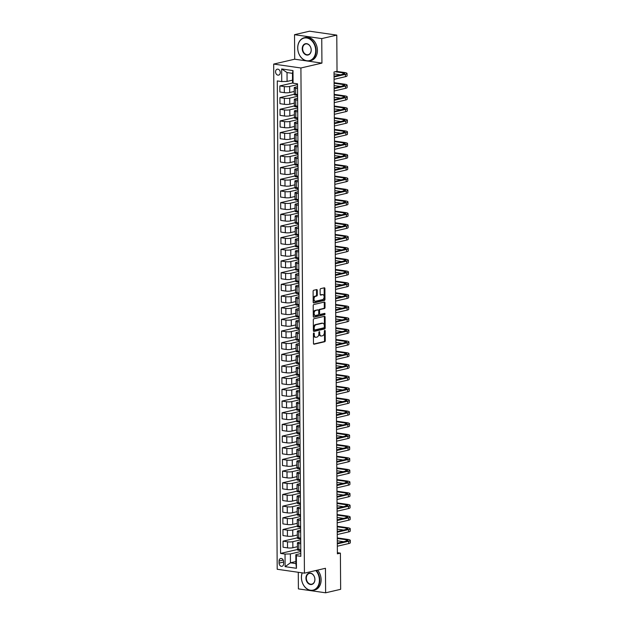 <?xml version="1.0" encoding="UTF-8"?>
<svg xmlns="http://www.w3.org/2000/svg" width="624" height="624" viewBox="0 0 624 624"><rect width="100%" height="100%" fill="white"/><g stroke="black" fill="none" stroke-linecap="round" stroke-linejoin="round"><path stroke-width="0.94" d="M313.81 332.959A0.655 0.406 98.2 0 0 313.404 333.692L313.466 343.434A0.936 0.577 98.2 0 0 314.067 344.214L324.683 341.749A0.936 0.577 98.2 0 0 325.26 340.696L325.198 330.954A0.655 0.406 98.2 0 0 324.371 331.149L324.379 332.405A2.987 1.856 98.2 0 1 322.514 335.782L321.625 335.985A2.987 1.856 98.2 0 1 321.181 336.008A2.987 1.856 98.2 0 1 319.722 333.489L319.714 332.233A0.655 0.406 98.2 0 0 318.887 332.42L318.895 333.684A2.987 1.856 98.2 0 1 317.031 337.054L316.142 337.256A2.987 1.856 98.2 0 1 315.697 337.28A2.987 1.856 98.2 0 1 314.239 334.76L314.231 333.505A0.655 0.406 98.2 0 0 313.81 332.959M275.566 71.815A3.042 2.309 -103.1 0 0 278.608 75.114A3.042 2.309 -103.1 0 0 280.277 72.493A3.042 2.309 -103.1 0 0 277.235 69.194A3.042 2.309 -103.1 0 0 275.566 71.815M317.265 290.363A0.936 0.577 98.2 0 0 316.664 289.583L313.693 290.269A0.936 0.577 98.2 0 0 313.108 291.322L313.178 302.141A0.936 0.577 98.2 0 0 313.778 302.921L324.394 300.456A0.936 0.577 98.2 0 0 324.971 299.403L324.901 288.584A0.936 0.577 98.2 0 0 324.301 287.804L320.705 288.639A0.936 0.577 98.2 0 0 320.12 289.7L320.159 294.325A0.936 0.577 98.2 0 0 320.752 295.105L322.538 294.692A2.496 1.552 98.2 0 1 322.904 294.676A2.496 1.552 98.2 0 1 324.121 297.071A2.496 1.552 98.2 0 1 322.569 299.59L315.58 301.22A2.496 1.552 98.2 0 1 315.214 301.236A2.496 1.552 98.2 0 1 313.997 298.841A2.496 1.552 98.2 0 1 315.549 296.314L316.711 296.041A0.936 0.577 98.2 0 0 317.296 294.988L317.265 290.363L316.524 290.254A0.936 0.577 98.2 0 0 316.352 289.653M321.929 63.11L321.758 38.594L336.781 35.108L309.551 31.2L294.528 34.687L294.7 59.202L273.679 64.085L300.908 67.985L321.929 63.11L307.648 61.058M298.28 572.286L298.397 588.892L325.627 592.8L325.455 568.285L304.434 573.167L300.908 67.985M325.627 592.8L340.649 589.313L340.392 553.129L337.381 552.692M336.781 35.108L337.03 71.292L334.027 71.986L337.389 553.823L340.392 553.129M313.888 318.778A0.936 0.577 98.2 0 0 313.303 319.831L313.381 330.65A0.936 0.577 98.2 0 0 313.973 331.43L324.589 328.965A0.936 0.577 98.2 0 0 325.174 327.912L325.096 317.093A0.936 0.577 98.2 0 0 324.503 316.313L313.888 318.778M313.279 316.391L313.209 305.581A0.936 0.577 98.2 0 1 313.786 304.528L324.402 302.063A0.936 0.577 98.2 0 1 324.995 302.843L325.034 307.468A0.936 0.577 98.2 0 1 324.449 308.521L320.143 309.52A0.936 0.577 98.2 0 0 319.558 310.573L319.582 313.646A0.936 0.577 98.2 0 0 320.174 314.426L324.659 313.388A0.655 0.406 98.2 0 1 324.667 314.668L313.88 317.171A0.936 0.577 98.2 0 1 313.279 316.391M283.631 563.753L283.616 561.694A2.948 2.239 -103.1 0 0 280.675 558.496A2.948 2.239 -103.1 0 0 279.053 561.038L279.068 563.098A2.948 2.239 -103.1 0 0 282.017 566.288A2.948 2.239 -103.1 0 0 283.631 563.753M273.679 64.085L277.204 569.26L304.434 573.167M295.877 561.538L290.449 562.801L295.893 563.581L295.831 554.705L296.369 555.688L300.823 556.327L297.523 83.827L293.069 83.187L292.531 82.212L292.469 73.336L287.024 72.556L287.087 81.424L292.516 80.168M296.369 555.688L296.455 568.292L285.121 566.67L285.035 554.065L290.386 553.925L300.791 551.507M297.734 549.44L280.582 553.426L285.035 554.065M280.582 553.426L277.282 80.925L281.736 81.565L281.65 68.96L292.984 70.582L293.069 83.187M321.758 38.594L294.528 34.687M290.386 553.925L290.449 562.801L285.121 566.67M292.913 82.906L279.848 85.94L284.302 86.58A3.799 0.702 -0.4 0 0 289.645 86.447L297.531 84.614M279.848 85.94L279.887 92.009L284.341 92.648A3.799 0.702 -0.4 0 0 289.692 92.516L294.263 91.455M294.559 94.216L279.926 97.617L284.38 98.257A3.799 0.702 -0.4 0 0 289.731 98.116L297.609 96.283M279.926 97.617L279.973 103.685L284.427 104.325A3.799 0.702 -0.4 0 0 289.77 104.185L294.341 103.124M294.637 105.893L280.012 109.286L284.466 109.925A3.799 0.702 -0.4 0 0 289.809 109.793L297.695 107.96M280.012 109.286L280.051 115.354L284.505 115.994A3.799 0.702 -0.4 0 0 289.848 115.861L294.427 114.8M294.723 117.562L280.09 120.962L284.544 121.594A3.799 0.702 -0.4 0 0 289.895 121.462L297.773 119.629M280.09 120.962L280.137 127.031L284.583 127.67A3.799 0.702 -0.4 0 0 289.934 127.53L294.505 126.469M294.801 129.23L280.176 132.631L284.622 133.271A3.799 0.702 -0.4 0 0 289.973 133.138L297.859 131.305M280.176 132.631L280.215 138.7L284.669 139.339A3.799 0.702 -0.4 0 0 290.012 139.207L294.59 138.138M294.887 140.907L280.254 144.3L284.708 144.94A3.799 0.702 -0.4 0 0 290.051 144.807L297.937 142.974M280.254 144.3L280.301 150.376L284.747 151.016A3.799 0.702 -0.4 0 0 290.098 150.875L294.668 149.815M294.965 152.576L280.34 155.977L284.786 156.616A3.799 0.702 -0.4 0 0 290.137 156.476L298.022 154.651M280.34 155.977L280.379 162.045L284.833 162.685A3.799 0.702 -0.4 0 0 290.176 162.552L294.754 161.483M295.051 164.252L280.418 167.645L284.872 168.285A3.799 0.702 -0.4 0 0 290.215 168.152L298.1 166.319M280.418 167.645L280.457 173.722L284.911 174.353A3.799 0.702 -0.4 0 0 290.261 174.221L294.832 173.16M295.129 175.921L280.496 179.322L284.95 179.962A3.799 0.702 -0.4 0 0 290.3 179.821L298.178 177.996M280.496 179.322L280.543 185.39L284.996 186.03A3.799 0.702 -0.4 0 0 290.339 185.897L294.918 184.829M295.214 187.598L280.582 190.991L285.035 191.63A3.799 0.702 -0.4 0 0 290.378 191.498L298.264 189.665M280.582 190.991L280.621 197.059L285.074 197.699A3.799 0.702 -0.4 0 0 290.425 197.566L294.996 196.505M295.292 199.267L280.66 202.667L285.113 203.307A3.799 0.702 -0.4 0 0 290.464 203.167L298.342 201.341M280.66 202.667L280.706 208.736L285.16 209.375A3.799 0.702 -0.4 0 0 290.503 209.235L295.074 208.174M295.37 210.943L280.745 214.336L285.199 214.976A3.799 0.702 -0.4 0 0 290.542 214.843L298.428 213.01M280.745 214.336L280.784 220.405L285.238 221.044A3.799 0.702 -0.4 0 0 290.589 220.912L295.16 219.851M295.456 222.612L280.823 226.013L285.277 226.652A3.799 0.702 -0.4 0 0 290.628 226.512L298.506 224.687M280.823 226.013L280.87 232.081L285.316 232.721A3.799 0.702 -0.4 0 0 290.667 232.58L295.238 231.52M295.534 234.289L280.909 237.682L285.355 238.321A3.799 0.702 -0.4 0 0 290.706 238.189L298.592 236.356M280.909 237.682L280.948 243.75L285.402 244.39A3.799 0.702 -0.4 0 0 290.745 244.257L295.324 243.196M295.62 245.957L280.987 249.358L285.441 249.998A3.799 0.702 -0.4 0 0 290.784 249.857L298.67 248.024M280.987 249.358L281.034 255.427L285.48 256.066A3.799 0.702 -0.4 0 0 290.831 255.926L295.402 254.865M295.698 257.634L281.073 261.027L285.519 261.667A3.799 0.702 -0.4 0 0 290.87 261.534L298.756 259.701M281.073 261.027L281.112 267.095L285.566 267.735A3.799 0.702 -0.4 0 0 290.909 267.602L295.487 266.542M295.784 269.303L281.151 272.704L285.605 273.335A3.799 0.702 -0.4 0 0 290.948 273.203L298.834 271.37M281.151 272.704L281.19 278.772L285.644 279.412A3.799 0.702 -0.4 0 0 290.995 279.271L295.565 278.21M295.862 280.972L281.229 284.372L285.683 285.012A3.799 0.702 -0.4 0 0 291.034 284.879L298.912 283.046M281.229 284.372L281.276 290.441L285.73 291.08A3.799 0.702 -0.4 0 0 291.073 290.948L295.651 289.887M295.948 292.648L281.315 296.041L285.769 296.681A3.799 0.702 -0.4 0 0 291.112 296.548L298.997 294.715M281.315 296.041L281.354 302.117L285.808 302.757A3.799 0.702 -0.4 0 0 291.158 302.617L295.729 301.556M296.026 304.317L281.393 307.718L285.847 308.357A3.799 0.702 -0.4 0 0 291.197 308.217L299.075 306.392M281.393 307.718L281.44 313.786L285.893 314.426A3.799 0.702 -0.4 0 0 291.236 314.293L295.815 313.225M296.111 315.994L281.479 319.387L285.932 320.026A3.799 0.702 -0.4 0 0 291.275 319.894L299.161 318.061M281.479 319.387L281.518 325.463L285.971 326.095A3.799 0.702 -0.4 0 0 291.322 325.962L295.893 324.901M296.189 327.662L281.557 331.063L286.01 331.703A3.799 0.702 -0.4 0 0 291.361 331.562L299.239 329.737M281.557 331.063L281.603 337.132L286.057 337.771A3.799 0.702 -0.4 0 0 291.4 337.639L295.971 336.57M296.267 339.339L281.642 342.732L286.096 343.372A3.799 0.702 -0.4 0 0 291.439 343.239L299.325 341.406M281.642 342.732L281.681 348.8L286.135 349.44A3.799 0.702 -0.4 0 0 291.478 349.307L296.057 348.247M296.353 351.008L281.72 354.409L286.174 355.048A3.799 0.702 -0.4 0 0 291.517 354.908L299.403 353.083M281.72 354.409L281.767 360.477L286.213 361.117A3.799 0.702 -0.4 0 0 291.564 360.976L296.135 359.915M296.431 362.684L281.806 366.077L286.252 366.717A3.799 0.702 -0.4 0 0 291.603 366.584L299.489 364.751M281.806 366.077L281.845 372.146L286.299 372.785A3.799 0.702 -0.4 0 0 291.642 372.653L296.221 371.592M296.517 374.353L281.884 377.754L286.338 378.394A3.799 0.702 -0.4 0 0 291.681 378.253L299.567 376.428M281.884 377.754L281.923 383.822L286.377 384.462A3.799 0.702 -0.4 0 0 291.728 384.322L296.299 383.261M296.595 386.03L281.962 389.423L286.416 390.062A3.799 0.702 -0.4 0 0 291.767 389.93L299.645 388.097M281.962 389.423L282.009 395.491L286.463 396.131A3.799 0.702 -0.4 0 0 291.806 395.998L296.384 394.937M296.681 397.699L282.048 401.099L286.502 401.739A3.799 0.702 -0.4 0 0 291.845 401.599L299.731 399.766M282.048 401.099L282.087 407.168L286.541 407.807A3.799 0.702 -0.4 0 0 291.892 407.667L296.462 406.606M296.759 409.375L282.126 412.768L286.58 413.408A3.799 0.702 -0.4 0 0 291.931 413.275L299.809 411.442M282.126 412.768L282.173 418.837L286.627 419.476A3.799 0.702 -0.4 0 0 291.97 419.344L296.548 418.283M296.845 421.044L282.212 424.445L286.666 425.077A3.799 0.702 -0.4 0 0 292.009 424.944L299.894 423.111M282.212 424.445L282.251 430.513L286.705 431.153A3.799 0.702 -0.4 0 0 292.055 431.012L296.626 429.952M296.923 432.713L282.29 436.114L286.744 436.753A3.799 0.702 -0.4 0 0 292.094 436.621L299.972 434.788M282.29 436.114L282.337 442.182L286.79 442.822A3.799 0.702 -0.4 0 0 292.133 442.689L296.704 441.628M297.001 444.389L282.376 447.782L286.829 448.422A3.799 0.702 -0.4 0 0 292.172 448.289L300.058 446.456M282.376 447.782L282.415 453.859L286.868 454.498A3.799 0.702 -0.4 0 0 292.211 454.358L296.79 453.297M297.086 456.058L282.454 459.459L286.907 460.099A3.799 0.702 -0.4 0 0 292.25 459.958L300.136 458.133M282.454 459.459L282.5 465.527L286.946 466.167A3.799 0.702 -0.4 0 0 292.297 466.034L296.868 464.966M297.164 467.735L282.539 471.128L286.985 471.767A3.799 0.702 -0.4 0 0 292.336 471.635L300.222 469.802M282.539 471.128L282.578 477.204L287.032 477.836A3.799 0.702 -0.4 0 0 292.375 477.703L296.954 476.642M297.25 479.404L282.617 482.804L287.071 483.444A3.799 0.702 -0.4 0 0 292.414 483.304L300.3 481.478M282.617 482.804L282.656 488.873L287.11 489.512A3.799 0.702 -0.4 0 0 292.461 489.38L297.032 488.311M297.328 491.08L282.695 494.473L287.149 495.113A3.799 0.702 -0.4 0 0 292.5 494.98L300.378 493.147M282.695 494.473L282.742 500.542L287.196 501.181A3.799 0.702 -0.4 0 0 292.539 501.049L297.118 499.988M297.414 502.749L282.781 506.15L287.235 506.789A3.799 0.702 -0.4 0 0 292.578 506.649L300.464 504.824M282.781 506.15L282.82 512.218L287.274 512.858A3.799 0.702 -0.4 0 0 292.625 512.717L297.196 511.657M297.492 514.426L282.859 517.819L287.313 518.458A3.799 0.702 -0.4 0 0 292.664 518.326L300.542 516.493M282.859 517.819L282.906 523.887L287.36 524.527A3.799 0.702 -0.4 0 0 292.703 524.394L297.281 523.333M297.578 526.094L282.945 529.495L287.399 530.135A3.799 0.702 -0.4 0 0 292.742 529.994L300.628 528.169M282.945 529.495L282.984 535.564L287.438 536.203A3.799 0.702 -0.4 0 0 292.789 536.063L297.359 535.002M297.656 537.771L283.023 541.164L287.477 541.804A3.799 0.702 -0.4 0 0 292.828 541.671L300.706 539.838M283.023 541.164L283.07 547.232L287.524 547.872A3.799 0.702 -0.4 0 0 292.867 547.739L297.437 546.679M300.807 553.55L295.831 554.705M300.721 541.882L298.272 542.451A3.799 0.702 -0.4 0 0 297.414 542.896A3.799 0.702 -0.4 0 0 298.81 543.434L300.737 543.707M300.643 530.205L298.186 530.774A3.799 0.702 -0.4 0 0 297.336 531.227A3.799 0.702 -0.4 0 0 298.732 531.757L300.651 532.03M300.557 518.536L298.108 519.106A3.799 0.702 -0.4 0 0 297.25 519.55A3.799 0.702 -0.4 0 0 298.646 520.088L300.573 520.361M300.479 506.867L298.03 507.429A3.799 0.702 -0.4 0 0 297.172 507.881A3.799 0.702 -0.4 0 0 298.568 508.412L300.487 508.693M300.394 495.191L297.944 495.76A3.799 0.702 -0.4 0 0 297.086 496.213A3.799 0.702 -0.4 0 0 298.483 496.743L300.409 497.016M300.316 483.522L297.866 484.091A3.799 0.702 -0.4 0 0 297.008 484.536A3.799 0.702 -0.4 0 0 298.405 485.066L300.331 485.347M300.23 471.845L297.781 472.415A3.799 0.702 -0.4 0 0 296.923 472.867A3.799 0.702 -0.4 0 0 298.327 473.398L300.245 473.671M300.152 460.177L297.703 460.746A3.799 0.702 -0.4 0 0 296.845 461.191A3.799 0.702 -0.4 0 0 298.241 461.721L300.167 462.002M300.074 448.5L297.617 449.069A3.799 0.702 -0.4 0 0 296.767 449.522A3.799 0.702 -0.4 0 0 298.163 450.052L300.082 450.325M299.988 436.831L297.539 437.401A3.799 0.702 -0.4 0 0 296.681 437.845A3.799 0.702 -0.4 0 0 298.077 438.376L300.004 438.656M299.91 425.155L297.453 425.724A3.799 0.702 -0.4 0 0 296.603 426.176A3.799 0.702 -0.4 0 0 297.999 426.707L299.918 426.98M299.824 413.486L297.375 414.055A3.799 0.702 -0.4 0 0 296.517 414.5A3.799 0.702 -0.4 0 0 297.913 415.03L299.84 415.311M299.746 401.809L297.289 402.379A3.799 0.702 -0.4 0 0 296.439 402.831A3.799 0.702 -0.4 0 0 297.835 403.361L299.754 403.634M299.66 390.14L297.211 390.71A3.799 0.702 -0.4 0 0 296.353 391.154A3.799 0.702 -0.4 0 0 297.749 391.693L299.676 391.966M299.582 378.464L297.133 379.033A3.799 0.702 -0.4 0 0 296.275 379.486A3.799 0.702 -0.4 0 0 297.671 380.016L299.59 380.289M299.497 366.795L297.047 367.364A3.799 0.702 -0.4 0 0 296.189 367.809A3.799 0.702 -0.4 0 0 297.586 368.347L299.512 368.62M299.419 355.118L296.969 355.688A3.799 0.702 -0.4 0 0 296.111 356.14A3.799 0.702 -0.4 0 0 297.508 356.671L299.434 356.951M299.333 343.45L296.884 344.019A3.799 0.702 -0.4 0 0 296.026 344.471A3.799 0.702 -0.4 0 0 297.43 345.002L299.348 345.275M299.255 331.781L296.806 332.35A3.799 0.702 -0.4 0 0 295.948 332.795A3.799 0.702 -0.4 0 0 297.344 333.325L299.27 333.606M299.177 320.104L296.72 320.674A3.799 0.702 -0.4 0 0 295.87 321.126A3.799 0.702 -0.4 0 0 297.266 321.656L299.185 321.929M299.091 308.435L296.642 309.005A3.799 0.702 -0.4 0 0 295.784 309.449A3.799 0.702 -0.4 0 0 297.18 309.98L299.107 310.261M299.013 296.759L296.556 297.328A3.799 0.702 -0.4 0 0 295.706 297.781A3.799 0.702 -0.4 0 0 297.102 298.311L299.021 298.584M298.927 285.09L296.478 285.659A3.799 0.702 -0.4 0 0 295.62 286.104A3.799 0.702 -0.4 0 0 297.016 286.634L298.943 286.915M298.849 273.413L296.4 273.983A3.799 0.702 -0.4 0 0 295.542 274.435A3.799 0.702 -0.4 0 0 296.938 274.966L298.857 275.239M298.763 261.745L296.314 262.314A3.799 0.702 -0.4 0 0 295.456 262.759A3.799 0.702 -0.4 0 0 296.852 263.289L298.779 263.57M298.685 250.068L296.236 250.637A3.799 0.702 -0.4 0 0 295.378 251.09A3.799 0.702 -0.4 0 0 296.774 251.62L298.701 251.893M298.6 238.399L296.15 238.969A3.799 0.702 -0.4 0 0 295.292 239.413A3.799 0.702 -0.4 0 0 296.696 239.951L298.615 240.224M298.522 226.723L296.072 227.292A3.799 0.702 -0.4 0 0 295.214 227.744A3.799 0.702 -0.4 0 0 296.611 228.275L298.537 228.548M298.444 215.054L295.987 215.623A3.799 0.702 -0.4 0 0 295.136 216.068A3.799 0.702 -0.4 0 0 296.533 216.606L298.451 216.879M298.358 203.377L295.909 203.947A3.799 0.702 -0.4 0 0 295.051 204.399A3.799 0.702 -0.4 0 0 296.447 204.929L298.373 205.21M298.28 191.708L295.823 192.278A3.799 0.702 -0.4 0 0 294.973 192.73A3.799 0.702 -0.4 0 0 296.369 193.261L298.288 193.534M298.194 180.04L295.745 180.609A3.799 0.702 -0.4 0 0 294.887 181.054A3.799 0.702 -0.4 0 0 296.283 181.584L298.21 181.865M298.116 168.363L295.667 168.932A3.799 0.702 -0.4 0 0 294.809 169.385A3.799 0.702 -0.4 0 0 296.205 169.915L298.124 170.188M298.03 156.694L295.581 157.264A3.799 0.702 -0.4 0 0 294.723 157.708A3.799 0.702 -0.4 0 0 296.119 158.239L298.046 158.519M297.952 145.018L295.503 145.587A3.799 0.702 -0.4 0 0 294.645 146.039A3.799 0.702 -0.4 0 0 296.041 146.57L297.968 146.843M297.866 133.349L295.417 133.918A3.799 0.702 -0.4 0 0 294.559 134.363A3.799 0.702 -0.4 0 0 295.963 134.893L297.882 135.174M297.788 121.672L295.339 122.242A3.799 0.702 -0.4 0 0 294.481 122.694A3.799 0.702 -0.4 0 0 295.877 123.224L297.804 123.497M297.71 110.003L295.253 110.573A3.799 0.702 -0.4 0 0 294.403 111.017A3.799 0.702 -0.4 0 0 295.799 111.548L297.718 111.829M297.625 98.327L295.175 98.896A3.799 0.702 -0.4 0 0 294.317 99.349A3.799 0.702 -0.4 0 0 295.714 99.879L297.64 100.152M297.547 86.658L295.09 87.227A3.799 0.702 -0.4 0 0 294.239 87.672A3.799 0.702 -0.4 0 0 295.636 88.21L297.554 88.483M300.784 550.563L297.742 550.134L297.734 549.229M297.414 542.896L297.461 548.972A3.799 0.702 -0.4 0 0 298.857 549.502L300.776 549.775M300.698 538.894L297.664 538.457L297.656 537.553M297.336 531.227L297.375 537.295A3.799 0.702 -0.4 0 0 298.771 537.826L300.698 538.106M297.25 519.55L297.297 525.626A3.799 0.702 -0.4 0 0 298.693 526.157L300.612 526.43M300.62 527.225L297.578 526.789L297.57 525.884M297.172 507.881L297.211 513.95A3.799 0.702 -0.4 0 0 298.607 514.48L300.534 514.761M300.542 515.549L297.5 515.112L297.492 514.215M297.086 496.213L297.133 502.281A3.799 0.702 -0.4 0 0 298.529 502.811L300.448 503.084M300.456 503.88L297.414 503.443L297.406 502.538M297.008 484.536L297.047 490.604A3.799 0.702 -0.4 0 0 298.444 491.135L300.37 491.416M300.378 492.203L297.336 491.767L297.328 490.87M296.923 472.867L296.969 478.936A3.799 0.702 -0.4 0 0 298.366 479.466L300.284 479.739M300.292 480.535L297.25 480.098L297.25 479.193M296.845 461.191L296.884 467.259A3.799 0.702 -0.4 0 0 298.288 467.789L300.206 468.07M300.214 468.858L297.172 468.421L297.164 467.524M296.767 449.522L296.806 455.59A3.799 0.702 -0.4 0 0 298.202 456.121L300.128 456.394M300.128 457.189L297.086 456.752L297.086 455.848M296.681 437.845L296.72 443.914A3.799 0.702 -0.4 0 0 298.124 444.452L300.043 444.725M300.05 445.513L297.008 445.076L297.001 444.179M296.603 426.176L296.642 432.245A3.799 0.702 -0.4 0 0 298.038 432.775L299.965 433.048M299.965 433.844L296.93 433.407L296.923 432.502M296.517 414.5L296.564 420.568A3.799 0.702 -0.4 0 0 297.96 421.106L299.879 421.379M299.887 422.167L296.845 421.73L296.837 420.833M296.439 402.831L296.478 408.899A3.799 0.702 -0.4 0 0 297.874 409.43L299.801 409.711M299.809 410.498L296.767 410.062L296.759 409.157M296.353 391.154L296.4 397.231A3.799 0.702 -0.4 0 0 297.796 397.761L299.715 398.034M299.723 398.822L296.681 398.393L296.673 397.488M296.275 379.486L296.314 385.554A3.799 0.702 -0.4 0 0 297.71 386.084L299.637 386.365M299.645 387.153L296.603 386.716L296.595 385.811M296.189 367.809L296.236 373.885A3.799 0.702 -0.4 0 0 297.632 374.416L299.551 374.689M299.559 375.484L296.517 375.047L296.517 374.143M296.111 356.14L296.15 362.209A3.799 0.702 -0.4 0 0 297.547 362.739L299.473 363.02M299.481 363.808L296.439 363.371L296.431 362.474M296.026 344.471L296.072 350.54A3.799 0.702 -0.4 0 0 297.469 351.07L299.395 351.343M299.395 352.139L296.353 351.702L296.353 350.797M295.948 332.795L295.987 338.863A3.799 0.702 -0.4 0 0 297.391 339.394L299.309 339.674M299.317 340.462L296.275 340.025L296.267 339.128M295.87 321.126L295.909 327.194A3.799 0.702 -0.4 0 0 297.305 327.725L299.231 327.998M299.231 328.793L296.197 328.357L296.189 327.452M295.784 309.449L295.831 315.518A3.799 0.702 -0.4 0 0 297.227 316.048L299.146 316.329M299.153 317.117L296.111 316.68L296.104 315.783M295.706 297.781L295.745 303.849A3.799 0.702 -0.4 0 0 297.141 304.379L299.068 304.652M299.068 305.448L296.033 305.011L296.026 304.106M295.62 286.104L295.667 292.172A3.799 0.702 -0.4 0 0 297.063 292.711L298.982 292.984M298.99 293.771L295.948 293.335L295.94 292.438M295.542 274.435L295.581 280.504A3.799 0.702 -0.4 0 0 296.977 281.034L298.904 281.307M298.912 282.103L295.87 281.666L295.862 280.761M295.456 262.759L295.503 268.827A3.799 0.702 -0.4 0 0 296.899 269.365L298.818 269.638M298.826 270.426L295.784 269.989L295.784 269.092M295.378 251.09L295.417 257.158A3.799 0.702 -0.4 0 0 296.813 257.689L298.74 257.969M298.748 258.757L295.706 258.32L295.698 257.416M295.292 239.413L295.339 245.489A3.799 0.702 -0.4 0 0 296.735 246.02L298.662 246.293M298.662 247.081L295.62 246.652L295.62 245.747M295.214 227.744L295.253 233.813A3.799 0.702 -0.4 0 0 296.657 234.343L298.576 234.624M298.584 235.412L295.542 234.975L295.534 234.07M295.136 216.068L295.175 222.144A3.799 0.702 -0.4 0 0 296.572 222.674L298.498 222.947M298.498 223.743L295.464 223.306L295.456 222.401M295.051 204.399L295.097 210.467A3.799 0.702 -0.4 0 0 296.494 210.998L298.412 211.279M298.42 212.066L295.378 211.63L295.37 210.733M294.973 192.73L295.012 198.799A3.799 0.702 -0.4 0 0 296.408 199.329L298.334 199.602M298.334 200.398L295.3 199.961L295.292 199.056M294.887 181.054L294.934 187.122A3.799 0.702 -0.4 0 0 296.33 187.652L298.249 187.933M298.256 188.721L295.214 188.284L295.207 187.387M294.809 169.385L294.848 175.453A3.799 0.702 -0.4 0 0 296.244 175.984L298.171 176.257M298.178 177.052L295.136 176.615L295.129 175.711M294.723 157.708L294.77 163.777A3.799 0.702 -0.4 0 0 296.166 164.307L298.085 164.588M298.093 165.376L295.051 164.939L295.051 164.042M294.645 146.039L294.684 152.108A3.799 0.702 -0.4 0 0 296.08 152.638L298.007 152.911M298.015 153.707L294.973 153.27L294.965 152.365M294.559 134.363L294.606 140.431A3.799 0.702 -0.4 0 0 296.002 140.969L297.929 141.242M297.929 142.03L294.887 141.593L294.887 140.696M294.481 122.694L294.52 128.762A3.799 0.702 -0.4 0 0 295.924 129.293L297.843 129.566M297.851 130.361L294.809 129.925L294.801 129.02M294.403 111.017L294.442 117.086A3.799 0.702 -0.4 0 0 295.838 117.624L297.765 117.897M297.765 118.685L294.731 118.248L294.723 117.351M294.317 99.349L294.364 105.417A3.799 0.702 -0.4 0 0 295.76 105.947L297.679 106.228M297.687 107.016L294.645 106.579L294.637 105.674M294.239 87.672L294.278 93.748A3.799 0.702 -0.4 0 0 295.675 94.279L297.601 94.552M297.601 95.339L294.567 94.91L294.559 94.006M287.087 81.424L281.736 81.565M295.893 563.581L296.455 568.292M281.65 68.96L287.024 72.556M292.984 70.582L292.469 73.336M294.7 59.202L306.329 60.871M313.482 333.286A0.655 0.406 98.2 0 1 313.49 333.395L313.498 334.659A2.987 1.856 98.2 0 0 314.964 337.171L315.697 337.28M321.181 336.008L320.447 335.899A2.987 1.856 98.2 0 1 318.981 333.388L318.973 332.124A0.655 0.406 98.2 0 0 318.965 332.015M313.646 344.035L323.942 341.64A0.936 0.577 98.2 0 0 324.527 340.587L324.457 330.853A0.655 0.406 98.2 0 0 324.449 330.736M313.552 331.25L323.856 328.856A0.936 0.577 98.2 0 0 324.441 327.803L324.363 316.984A0.936 0.577 98.2 0 0 324.191 316.384M314.2 329.449A0.655 0.406 98.2 0 0 314.613 329.995L323.934 327.826A0.655 0.406 98.2 0 0 324.34 327.093L324.332 325.759A2.987 1.856 98.2 0 0 322.865 323.248A2.987 1.856 98.2 0 0 322.421 323.271L316.056 324.745A2.987 1.856 98.2 0 0 314.192 328.115L314.2 329.449L313.466 329.339A0.655 0.406 98.2 0 0 313.88 329.885L314.426 329.963M322.865 323.248L322.132 323.138A2.987 1.856 98.2 0 0 321.688 323.162L322.421 323.271M313.466 329.339L313.451 328.013A2.987 1.856 98.2 0 1 315.323 324.644L321.688 323.162M319.909 314.387L319.441 314.317A0.936 0.577 98.2 0 1 318.848 313.537L318.825 310.471A0.936 0.577 98.2 0 1 319.41 309.418L323.708 308.42A0.936 0.577 98.2 0 0 324.293 307.367L324.262 302.734A0.936 0.577 98.2 0 0 324.09 302.133M313.451 316.992L323.934 314.566A0.655 0.406 98.2 0 0 324.262 313.474M315.674 310.557A2.496 1.552 98.2 0 0 314.122 313.084A2.496 1.552 98.2 0 0 315.338 315.479A2.496 1.552 98.2 0 0 315.713 315.463L318.17 314.894A0.936 0.577 98.2 0 0 318.755 313.841L318.731 310.768A0.936 0.577 98.2 0 0 318.139 309.988L314.941 310.456A2.496 1.552 98.2 0 0 313.388 312.975A2.496 1.552 98.2 0 0 314.605 315.377L315.338 315.479M317.671 309.917A0.936 0.577 98.2 0 0 317.405 309.878L318.139 309.988M314.941 310.456L317.405 309.878M315.214 301.236L314.473 301.127A2.496 1.552 98.2 0 1 313.264 298.732A2.496 1.552 98.2 0 1 314.808 296.205L315.978 295.94A0.936 0.577 98.2 0 0 316.563 294.887L316.524 290.254M322.904 294.676L322.171 294.567A2.496 1.552 98.2 0 0 321.797 294.583L322.538 294.692M320.33 294.926L321.797 294.583M313.357 302.741L323.653 300.347A0.936 0.577 98.2 0 0 324.238 299.294L324.16 288.483A0.936 0.577 98.2 0 0 323.989 287.882M337.28 537.904L347.693 539.393A7.129 1.31 179.6 0 1 350.306 540.392L350.321 542.724A7.129 1.31 179.6 0 1 348.722 543.566L337.342 546.211M350.306 540.392A7.129 1.31 179.6 0 1 348.707 541.234L337.319 543.878M337.319 543.184L346.866 540.969A4.75 0.874 -0.4 0 0 347.935 540.407A4.75 0.874 -0.4 0 0 346.187 539.744L337.288 538.465M343.66 541.718L337.303 540.805M337.202 526.227L347.607 527.725A7.129 1.31 179.6 0 1 350.228 528.723L350.243 531.055A7.129 1.31 179.6 0 1 348.637 531.898L337.256 534.542M350.228 528.723A7.129 1.31 179.6 0 1 348.621 529.565L337.241 532.202M337.233 531.515L346.78 529.3A4.75 0.874 -0.4 0 0 347.849 528.739A4.75 0.874 -0.4 0 0 346.109 528.076L337.202 526.796M343.574 530.041L337.217 529.129M337.116 514.558L347.529 516.048A7.129 1.31 179.6 0 1 350.142 517.046L350.165 519.379A7.129 1.31 179.6 0 1 348.559 520.221L337.178 522.865M350.142 517.046A7.129 1.31 179.6 0 1 348.543 517.889L337.163 520.533M337.155 519.839L346.702 517.624A4.75 0.874 -0.4 0 0 347.771 517.062A4.75 0.874 -0.4 0 0 346.024 516.399L337.124 515.12M343.496 518.372L337.139 517.46M337.038 502.882L347.443 504.379A7.129 1.31 179.6 0 1 350.064 505.378L350.08 507.71A7.129 1.31 179.6 0 1 348.473 508.552L337.093 511.196M350.064 505.378A7.129 1.31 179.6 0 1 348.457 506.22L337.077 508.856M337.069 508.17L346.616 505.955A4.75 0.874 -0.4 0 0 347.693 505.393A4.75 0.874 -0.4 0 0 345.946 504.73L337.038 503.451M343.418 506.696L337.054 505.783M336.952 491.213L347.365 492.703A7.129 1.31 179.6 0 1 349.986 493.701L350.002 496.041A7.129 1.31 179.6 0 1 348.395 496.876L337.015 499.52M349.986 493.701A7.129 1.31 179.6 0 1 348.379 494.543L336.999 497.188M336.991 496.493L346.538 494.278A4.75 0.874 -0.4 0 0 347.607 493.717A4.75 0.874 -0.4 0 0 345.86 493.054L336.96 491.774M343.333 495.027L336.976 494.114M302.25 572.855A11.591 8.814 -103.1 0 0 301.447 577.535A11.591 8.814 -103.1 0 0 310.502 590.218A11.591 8.814 -103.1 0 0 319.402 580.109A11.591 8.814 -103.1 0 0 315.799 570.531M316.235 570.43A11.879 9.032 76.9 0 1 319.808 580.102A11.879 9.032 76.9 0 1 313.295 590.351A11.879 9.032 76.9 0 1 301.408 577.457A11.879 9.032 76.9 0 1 302.164 572.848M305.939 578.175A5.795 4.407 76.9 0 1 310.385 573.128A5.795 4.407 76.9 0 1 314.917 579.47A5.795 4.407 76.9 0 1 310.463 584.516A5.795 4.407 76.9 0 1 305.939 578.175M314.878 579.392A5.507 4.189 -103.1 0 0 309.356 573.417A5.507 4.189 -103.1 0 0 306.337 578.167A5.507 4.189 -103.1 0 0 311.852 584.15A5.507 4.189 -103.1 0 0 314.878 579.392M317.561 570.125A11.879 9.032 76.9 0 1 321.126 579.797A11.879 9.032 76.9 0 1 314.613 590.039L313.295 590.351M297.749 48.071A11.591 8.814 -103.1 0 0 306.805 60.754A11.591 8.814 -103.1 0 0 315.705 50.653A11.591 8.814 -103.1 0 0 306.649 37.97A11.591 8.814 -103.1 0 0 297.749 48.071M316.111 50.638A11.879 9.032 76.9 0 1 309.598 60.887A11.879 9.032 76.9 0 1 297.71 48.001A11.879 9.032 76.9 0 1 304.223 37.752A11.879 9.032 76.9 0 1 316.111 50.638M302.242 48.719A5.795 4.407 76.9 0 1 306.688 43.664A5.795 4.407 76.9 0 1 311.22 50.006A5.795 4.407 76.9 0 1 306.766 55.06A5.795 4.407 76.9 0 1 302.242 48.719M311.181 49.936A5.507 4.189 -103.1 0 0 305.666 43.953A5.507 4.189 -103.1 0 0 302.64 48.711A5.507 4.189 -103.1 0 0 308.155 54.686A5.507 4.189 -103.1 0 0 311.181 49.936M304.223 37.752L305.542 37.448A11.879 9.032 76.9 0 1 317.429 50.333A11.879 9.032 76.9 0 1 310.916 60.583L309.598 60.887M336.874 479.544L347.279 481.034A7.129 1.31 179.6 0 1 349.9 482.032L349.916 484.364A7.129 1.31 179.6 0 1 348.309 485.207L336.929 487.851M349.9 482.032A7.129 1.31 179.6 0 1 348.293 482.875L336.913 485.511M336.913 484.825L346.453 482.609A4.75 0.874 -0.4 0 0 347.529 482.048A4.75 0.874 -0.4 0 0 345.782 481.385L336.874 480.106M343.255 483.35L336.89 482.438M336.788 467.867L347.201 469.365A7.129 1.31 179.6 0 1 349.822 470.356L349.838 472.696A7.129 1.31 179.6 0 1 348.231 473.53L336.851 476.174M349.822 470.356A7.129 1.31 179.6 0 1 348.215 471.198L336.835 473.842M336.827 473.156L346.375 470.933A4.75 0.874 -0.4 0 0 347.443 470.371A4.75 0.874 -0.4 0 0 345.696 469.708L336.796 468.429M343.169 471.682L336.812 470.769M336.71 456.199L347.116 457.688A7.129 1.31 179.6 0 1 349.736 458.687L349.752 461.019A7.129 1.31 179.6 0 1 348.153 461.861L336.765 464.506M349.736 458.687A7.129 1.31 179.6 0 1 348.13 459.529L336.749 462.173M336.749 461.479L346.297 459.264A4.75 0.874 -0.4 0 0 347.365 458.702A4.75 0.874 -0.4 0 0 345.618 458.039L336.71 456.76M343.091 460.005L336.734 459.092M336.625 444.522L347.038 446.02A7.129 1.31 179.6 0 1 349.658 447.01L349.674 449.35A7.129 1.31 179.6 0 1 348.067 450.193L336.687 452.829M349.658 447.01A7.129 1.31 179.6 0 1 348.052 447.853L336.671 450.497M336.664 449.81L346.211 447.587A4.75 0.874 -0.4 0 0 347.279 447.026A4.75 0.874 -0.4 0 0 345.532 446.363L336.632 445.091M343.005 448.336L336.648 447.424M336.547 432.853L346.96 434.343A7.129 1.31 179.6 0 1 349.573 435.341L349.588 437.674A7.129 1.31 179.6 0 1 347.989 438.516L336.601 441.16M349.573 435.341A7.129 1.31 179.6 0 1 347.974 436.184L336.586 438.828M336.586 438.134L346.133 435.919A4.75 0.874 -0.4 0 0 347.201 435.357A4.75 0.874 -0.4 0 0 345.454 434.694L336.554 433.415M342.927 436.66L336.57 435.747M336.469 421.177L346.874 422.674A7.129 1.31 179.6 0 1 349.495 423.665L349.51 426.005A7.129 1.31 179.6 0 1 347.903 426.847L336.523 429.484M349.495 423.665A7.129 1.31 179.6 0 1 347.888 424.507L336.508 427.151M336.5 426.465L346.047 424.25A4.75 0.874 -0.4 0 0 347.116 423.688A4.75 0.874 -0.4 0 0 345.376 423.017L336.469 421.746M342.841 424.991L336.484 424.078M336.383 409.508L346.796 410.998A7.129 1.31 179.6 0 1 349.409 411.996L349.432 414.328A7.129 1.31 179.6 0 1 347.825 415.171L336.445 417.815M349.409 411.996A7.129 1.31 179.6 0 1 347.81 412.838L336.422 415.483M336.422 414.788L345.969 412.573A4.75 0.874 -0.4 0 0 347.038 412.012A4.75 0.874 -0.4 0 0 345.29 411.349L336.391 410.069M342.763 413.314L336.406 412.402M336.305 397.831L346.71 399.329A7.129 1.31 179.6 0 1 349.331 400.327L349.346 402.659A7.129 1.31 179.6 0 1 347.74 403.502L336.359 406.146M349.331 400.327A7.129 1.31 179.6 0 1 347.724 401.162L336.344 403.806M336.336 403.12L345.883 400.904A4.75 0.874 -0.4 0 0 346.96 400.343A4.75 0.874 -0.4 0 0 345.212 399.672L336.305 398.401M342.685 401.645L336.32 400.733M336.219 386.162L346.632 387.652A7.129 1.31 179.6 0 1 349.253 388.651L349.268 390.983A7.129 1.31 179.6 0 1 347.662 391.825L336.281 394.469M349.253 388.651A7.129 1.31 179.6 0 1 347.646 389.493L336.266 392.137M336.258 391.443L345.805 389.228A4.75 0.874 -0.4 0 0 346.874 388.666A4.75 0.874 -0.4 0 0 345.127 388.003L336.227 386.724M342.599 389.977L336.242 389.064M336.141 374.486L346.546 375.983A7.129 1.31 179.6 0 1 349.167 376.982L349.183 379.314A7.129 1.31 179.6 0 1 347.576 380.156L336.196 382.801M349.167 376.982A7.129 1.31 179.6 0 1 347.56 377.824L336.18 380.461M336.18 379.774L345.719 377.559A4.75 0.874 -0.4 0 0 346.796 376.997A4.75 0.874 -0.4 0 0 345.049 376.334L336.141 375.055M342.521 378.3L336.157 377.387M336.055 362.817L346.468 364.307A7.129 1.31 179.6 0 1 349.089 365.305L349.105 367.637A7.129 1.31 179.6 0 1 347.498 368.48L336.118 371.124M349.089 365.305A7.129 1.31 179.6 0 1 347.482 366.148L336.102 368.792M336.094 368.098L345.641 365.882A4.75 0.874 -0.4 0 0 346.71 365.321A4.75 0.874 -0.4 0 0 344.963 364.658L336.063 363.379M342.436 366.631L336.079 365.719M335.977 351.14L346.382 352.638A7.129 1.31 179.6 0 1 349.003 353.636L349.019 355.969A7.129 1.31 179.6 0 1 347.412 356.811L336.032 359.455M349.003 353.636A7.129 1.31 179.6 0 1 347.396 354.479L336.016 357.115M336.016 356.429L345.563 354.214A4.75 0.874 -0.4 0 0 346.632 353.652A4.75 0.874 -0.4 0 0 344.885 352.989L335.977 351.71M342.358 354.955L336.001 354.042M335.891 339.472L346.304 340.961A7.129 1.31 179.6 0 1 348.925 341.96L348.941 344.3A7.129 1.31 179.6 0 1 347.334 345.134L335.954 347.779M348.925 341.96A7.129 1.31 179.6 0 1 347.318 342.802L335.938 345.446M335.93 344.752L345.478 342.537A4.75 0.874 -0.4 0 0 346.546 341.975A4.75 0.874 -0.4 0 0 344.799 341.312L335.899 340.033M342.272 343.286L335.915 342.373M335.813 327.803L346.219 329.293A7.129 1.31 179.6 0 1 348.839 330.291L348.855 332.623A7.129 1.31 179.6 0 1 347.256 333.466L335.868 336.11M348.839 330.291A7.129 1.31 179.6 0 1 347.24 331.133L335.852 333.77M335.852 333.083L345.4 330.868A4.75 0.874 -0.4 0 0 346.468 330.307A4.75 0.874 -0.4 0 0 344.721 329.644L335.821 328.364M342.194 331.609L335.837 330.697M335.735 316.126L346.141 317.624A7.129 1.31 179.6 0 1 348.761 318.614L348.777 320.954A7.129 1.31 179.6 0 1 347.17 321.789L335.79 324.433M348.761 318.614A7.129 1.31 179.6 0 1 347.155 319.457L335.774 322.101M335.767 321.415L345.314 319.192A4.75 0.874 -0.4 0 0 346.382 318.63A4.75 0.874 -0.4 0 0 344.635 317.967L335.735 316.688M342.108 319.94L335.751 319.028M335.65 304.457L346.063 305.947A7.129 1.31 179.6 0 1 348.676 306.946L348.699 309.278A7.129 1.31 179.6 0 1 347.092 310.12L335.712 312.764M348.676 306.946A7.129 1.31 179.6 0 1 347.077 307.788L335.689 310.432M335.689 309.738L345.236 307.523A4.75 0.874 -0.4 0 0 346.304 306.961A4.75 0.874 -0.4 0 0 344.557 306.298L335.657 305.019M342.03 308.264L335.673 307.351M335.572 292.781L345.977 294.278A7.129 1.31 179.6 0 1 348.598 295.269L348.613 297.609A7.129 1.31 179.6 0 1 347.006 298.451L335.626 301.088M348.598 295.269A7.129 1.31 179.6 0 1 346.991 296.111L335.611 298.756M335.603 298.069L345.15 295.846A4.75 0.874 -0.4 0 0 346.219 295.285A4.75 0.874 -0.4 0 0 344.479 294.622L335.572 293.35M341.944 296.595L335.587 295.682M335.486 281.112L345.899 282.602A7.129 1.31 179.6 0 1 348.52 283.6L348.535 285.932A7.129 1.31 179.6 0 1 346.928 286.775L335.548 289.419M348.52 283.6A7.129 1.31 179.6 0 1 346.913 284.443L335.533 287.087M335.525 286.393L345.072 284.177A4.75 0.874 -0.4 0 0 346.141 283.616A4.75 0.874 -0.4 0 0 344.393 282.953L335.494 281.674M341.866 284.918L335.509 284.006M335.408 269.435L345.813 270.933A7.129 1.31 179.6 0 1 348.434 271.924L348.449 274.264A7.129 1.31 179.6 0 1 346.843 275.106L335.462 277.742M348.434 271.924A7.129 1.31 179.6 0 1 346.827 272.766L335.447 275.41M335.447 274.724L344.986 272.509A4.75 0.874 -0.4 0 0 346.063 271.947A4.75 0.874 -0.4 0 0 344.315 271.276L335.408 270.005M341.788 273.25L335.423 272.337M335.322 257.767L345.735 259.256A7.129 1.31 179.6 0 1 348.356 260.255L348.371 262.587A7.129 1.31 179.6 0 1 346.765 263.429L335.384 266.074M348.356 260.255A7.129 1.31 179.6 0 1 346.749 261.097L335.369 263.741M335.361 263.047L344.908 260.832A4.75 0.874 -0.4 0 0 345.977 260.27A4.75 0.874 -0.4 0 0 344.23 259.607L335.33 258.328M341.702 261.573L335.345 260.66M335.244 246.09L345.649 247.588A7.129 1.31 179.6 0 1 348.27 248.586L348.286 250.918A7.129 1.31 179.6 0 1 346.679 251.761L335.299 254.405M348.27 248.586A7.129 1.31 179.6 0 1 346.663 249.421L335.283 252.065M335.283 251.378L344.822 249.163A4.75 0.874 -0.4 0 0 345.899 248.602A4.75 0.874 -0.4 0 0 344.152 247.931L335.244 246.659M341.624 249.904L335.26 248.992M335.158 234.421L345.571 235.911A7.129 1.31 179.6 0 1 348.192 236.909L348.208 239.242A7.129 1.31 179.6 0 1 346.601 240.084L335.221 242.728M348.192 236.909A7.129 1.31 179.6 0 1 346.585 237.752L335.205 240.396M335.197 239.702L344.744 237.487A4.75 0.874 -0.4 0 0 345.813 236.925A4.75 0.874 -0.4 0 0 344.066 236.262L335.166 234.983M341.539 238.235L335.182 237.323M335.08 222.745L345.485 224.242A7.129 1.31 179.6 0 1 348.106 225.241L348.122 227.573A7.129 1.31 179.6 0 1 346.523 228.415L335.135 231.059M348.106 225.241A7.129 1.31 179.6 0 1 346.499 226.075L335.119 228.719M335.119 228.033L344.666 225.818A4.75 0.874 -0.4 0 0 345.735 225.256A4.75 0.874 -0.4 0 0 343.988 224.593L335.08 223.314M341.461 226.559L335.104 225.646M335.002 211.076L345.407 212.566A7.129 1.31 179.6 0 1 348.028 213.564L348.044 215.896A7.129 1.31 179.6 0 1 346.437 216.739L335.057 219.383M348.028 213.564A7.129 1.31 179.6 0 1 346.421 214.406L335.041 217.051M335.033 216.356L344.581 214.141A4.75 0.874 -0.4 0 0 345.649 213.58A4.75 0.874 -0.4 0 0 343.902 212.917L335.002 211.637M341.375 214.89L335.018 213.977M334.916 199.399L345.329 200.897A7.129 1.31 179.6 0 1 347.942 201.895L347.958 204.227A7.129 1.31 179.6 0 1 346.359 205.07L334.979 207.714M347.942 201.895A7.129 1.31 179.6 0 1 346.343 202.738L334.955 205.374M334.955 204.688L344.503 202.472A4.75 0.874 -0.4 0 0 345.571 201.911A4.75 0.874 -0.4 0 0 343.824 201.248L334.924 199.969M341.297 203.213L334.94 202.301M334.838 187.73L345.244 189.22A7.129 1.31 179.6 0 1 347.864 190.219L347.88 192.551A7.129 1.31 179.6 0 1 346.273 193.393L334.893 196.037M347.864 190.219A7.129 1.31 179.6 0 1 346.258 191.061L334.877 193.705M334.87 193.011L344.417 190.796A4.75 0.874 -0.4 0 0 345.485 190.234A4.75 0.874 -0.4 0 0 343.746 189.571L334.838 188.292M341.211 191.545L334.854 190.632M334.753 176.062L345.166 177.551A7.129 1.31 179.6 0 1 347.786 178.55L347.802 180.882A7.129 1.31 179.6 0 1 346.195 181.724L334.815 184.369M347.786 178.55A7.129 1.31 179.6 0 1 346.18 179.392L334.799 182.029M334.792 181.342L344.339 179.127A4.75 0.874 -0.4 0 0 345.407 178.565A4.75 0.874 -0.4 0 0 343.66 177.902L334.76 176.623M341.133 179.868L334.776 178.955M334.675 164.385L345.08 165.883A7.129 1.31 179.6 0 1 347.701 166.873L347.716 169.213A7.129 1.31 179.6 0 1 346.109 170.048L334.729 172.692M347.701 166.873A7.129 1.31 179.6 0 1 346.094 167.716L334.714 170.36M334.706 169.673L344.253 167.45A4.75 0.874 -0.4 0 0 345.329 166.889A4.75 0.874 -0.4 0 0 343.582 166.226L334.675 164.947M341.055 168.199L334.69 167.287M334.589 152.716L345.002 154.206A7.129 1.31 179.6 0 1 347.623 155.204L347.638 157.537A7.129 1.31 179.6 0 1 346.031 158.379L334.651 161.023M347.623 155.204A7.129 1.31 179.6 0 1 346.016 156.047L334.636 158.691M334.628 157.997L344.175 155.782A4.75 0.874 -0.4 0 0 345.244 155.22A4.75 0.874 -0.4 0 0 343.496 154.557L334.597 153.278M340.969 156.523L334.612 155.61M334.511 141.04L344.916 142.537A7.129 1.31 179.6 0 1 347.537 143.528L347.552 145.868A7.129 1.31 179.6 0 1 345.946 146.71L334.565 149.347M347.537 143.528A7.129 1.31 179.6 0 1 345.93 144.37L334.55 147.014M334.55 146.328L344.089 144.105A4.75 0.874 -0.4 0 0 345.166 143.543A4.75 0.874 -0.4 0 0 343.418 142.88L334.511 141.609M340.891 144.854L334.526 143.941M334.425 129.371L344.838 130.861A7.129 1.31 179.6 0 1 347.459 131.859L347.474 134.191A7.129 1.31 179.6 0 1 345.868 135.034L334.487 137.678M347.459 131.859A7.129 1.31 179.6 0 1 345.852 132.701L334.472 135.346M334.464 134.651L344.011 132.436A4.75 0.874 -0.4 0 0 345.08 131.875A4.75 0.874 -0.4 0 0 343.333 131.212L334.433 129.932M340.805 133.177L334.448 132.265M334.347 117.694L344.752 119.192A7.129 1.31 179.6 0 1 347.373 120.182L347.389 122.522A7.129 1.31 179.6 0 1 345.79 123.365L334.402 126.001M347.373 120.182A7.129 1.31 179.6 0 1 345.766 121.025L334.386 123.669M334.386 122.983L343.933 120.76A4.75 0.874 -0.4 0 0 345.002 120.206A4.75 0.874 -0.4 0 0 343.255 119.535L334.347 118.264M340.727 121.508L334.37 120.596M334.269 106.025L344.674 107.515A7.129 1.31 179.6 0 1 347.295 108.514L347.311 110.846A7.129 1.31 179.6 0 1 345.704 111.688L334.324 114.332M347.295 108.514A7.129 1.31 179.6 0 1 345.688 109.356L334.308 112M334.3 111.306L343.847 109.091A4.75 0.874 -0.4 0 0 344.916 108.529A4.75 0.874 -0.4 0 0 343.169 107.866L334.269 106.587M340.642 109.832L334.285 108.919M334.183 94.349L344.596 95.846A7.129 1.31 179.6 0 1 347.209 96.845L347.225 99.177A7.129 1.31 179.6 0 1 345.626 100.019L334.246 102.664M347.209 96.845A7.129 1.31 179.6 0 1 345.61 97.679L334.222 100.324M334.222 99.637L343.769 97.422A4.75 0.874 -0.4 0 0 344.838 96.86A4.75 0.874 -0.4 0 0 343.091 96.19L334.191 94.918M340.564 98.163L334.207 97.25M334.105 82.68L344.51 84.17A7.129 1.31 179.6 0 1 347.131 85.168L347.147 87.5A7.129 1.31 179.6 0 1 345.54 88.343L334.16 90.987M347.131 85.168A7.129 1.31 179.6 0 1 345.524 86.011L334.144 88.655M334.136 87.961L343.684 85.745A4.75 0.874 -0.4 0 0 344.752 85.184A4.75 0.874 -0.4 0 0 343.013 84.521L334.105 83.242M340.478 86.486L334.121 85.582M336.64 71.386L344.432 72.501A7.129 1.31 179.6 0 1 347.045 73.499L347.069 75.832A7.129 1.31 179.6 0 1 345.462 76.674L334.082 79.318M347.045 73.499A7.129 1.31 179.6 0 1 345.446 74.334L334.066 76.978M334.058 76.292L343.606 74.077A4.75 0.874 -0.4 0 0 344.674 73.515A4.75 0.874 -0.4 0 0 342.927 72.852L335.135 71.729M340.4 74.818L334.043 73.905M289.645 86.447L289.692 92.516M289.731 98.116L289.77 104.185M289.809 109.793L289.848 115.861M289.895 121.462L289.934 127.53M289.973 133.138L290.012 139.207M290.051 144.807L290.098 150.875M290.137 156.476L290.176 162.552M290.215 168.152L290.261 174.221M290.3 179.821L290.339 185.897M290.378 191.498L290.425 197.566M290.464 203.167L290.503 209.235M290.542 214.843L290.589 220.912M290.628 226.512L290.667 232.58M290.706 238.189L290.745 244.257M290.784 249.857L290.831 255.926M290.87 261.534L290.909 267.602M290.948 273.203L290.995 279.271M291.034 284.879L291.073 290.948M291.112 296.548L291.158 302.617M291.197 308.217L291.236 314.293M291.275 319.894L291.322 325.962M291.361 331.562L291.4 337.639M291.439 343.239L291.478 349.307M291.517 354.908L291.564 360.976M291.603 366.584L291.642 372.653M291.681 378.253L291.728 384.322M291.767 389.93L291.806 395.998M291.845 401.599L291.892 407.667M291.931 413.275L291.97 419.344M292.009 424.944L292.055 431.012M292.094 436.621L292.133 442.689M292.172 448.289L292.211 454.358M292.25 459.958L292.297 466.034M292.336 471.635L292.375 477.703M292.414 483.304L292.461 489.38M292.5 494.98L292.539 501.049M292.578 506.649L292.625 512.717M292.664 518.326L292.703 524.394M292.742 529.994L292.789 536.063M292.828 541.671L292.867 547.739M298.81 543.434L298.857 549.502M287.477 541.804L287.524 547.872M287.399 530.135L287.438 536.203M298.732 531.757L298.771 537.826M287.313 518.458L287.36 524.527M298.646 520.088L298.693 526.157M287.235 506.789L287.274 512.858M298.568 508.412L298.607 514.48M287.149 495.113L287.196 501.181M298.483 496.743L298.529 502.811M287.071 483.444L287.11 489.512M298.405 485.066L298.444 491.135M286.985 471.767L287.032 477.836M298.327 473.398L298.366 479.466M286.907 460.099L286.946 466.167M298.241 461.721L298.288 467.789M286.829 448.422L286.868 454.498M298.163 450.052L298.202 456.121M286.744 436.753L286.79 442.822M298.077 438.376L298.124 444.452M286.666 425.077L286.705 431.153M297.999 426.707L298.038 432.775M286.58 413.408L286.627 419.476M297.913 415.03L297.96 421.106M286.502 401.739L286.541 407.807M297.835 403.361L297.874 409.43M286.416 390.062L286.463 396.131M297.749 391.693L297.796 397.761M286.338 378.394L286.377 384.462M297.671 380.016L297.71 386.084M286.252 366.717L286.299 372.785M297.586 368.347L297.632 374.416M286.174 355.048L286.213 361.117M297.508 356.671L297.547 362.739M286.096 343.372L286.135 349.44M297.43 345.002L297.469 351.07M286.01 331.703L286.057 337.771M297.344 333.325L297.391 339.394M285.932 320.026L285.971 326.095M297.266 321.656L297.305 327.725M285.847 308.357L285.893 314.426M297.18 309.98L297.227 316.048M285.769 296.681L285.808 302.757M297.102 298.311L297.141 304.379M285.683 285.012L285.73 291.08M297.016 286.634L297.063 292.711M285.605 273.335L285.644 279.412M296.938 274.966L296.977 281.034M285.519 261.667L285.566 267.735M296.852 263.289L296.899 269.365M285.441 249.998L285.48 256.066M296.774 251.62L296.813 257.689M285.355 238.321L285.402 244.39M296.696 239.951L296.735 246.02M285.277 226.652L285.316 232.721M296.611 228.275L296.657 234.343M285.199 214.976L285.238 221.044M296.533 216.606L296.572 222.674M285.113 203.307L285.16 209.375M296.447 204.929L296.494 210.998M285.035 191.63L285.074 197.699M296.369 193.261L296.408 199.329M284.95 179.962L284.996 186.03M296.283 181.584L296.33 187.652M284.872 168.285L284.911 174.353M296.205 169.915L296.244 175.984M284.786 156.616L284.833 162.685M296.119 158.239L296.166 164.307M284.708 144.94L284.747 151.016M296.041 146.57L296.08 152.638M284.622 133.271L284.669 139.339M295.963 134.893L296.002 140.969M284.544 121.594L284.583 127.67M295.877 123.224L295.924 129.293M284.466 109.925L284.505 115.994M295.799 111.548L295.838 117.624M284.38 98.257L284.427 104.325M295.714 99.879L295.76 105.947M284.302 86.58L284.341 92.648M295.636 88.21L295.675 94.279M283.624 562.037L279.068 563.098M283.241 560.071L279.053 561.038M313.498 334.659L314.239 334.76M318.973 332.124L319.714 332.233M318.981 333.388L319.722 333.489M324.457 330.853L325.198 330.954M324.527 340.587L325.26 340.696M323.942 341.64L324.683 341.749M313.49 333.395L314.231 333.505M324.363 316.984L325.096 317.093M324.441 327.803L325.174 327.912M323.856 328.856L324.589 328.965M315.323 324.644L316.056 324.745M313.451 328.013L314.192 328.115M324.262 302.734L324.995 302.843M324.293 307.367L325.034 307.468M323.708 308.42L324.449 308.521M319.41 309.418L320.143 309.52M318.825 310.471L319.558 310.573M318.848 313.537L319.582 313.646M323.934 314.566L324.667 314.668M316.563 294.887L317.296 294.988M315.978 295.94L316.711 296.041M314.808 296.205L315.549 296.314M324.16 288.483L324.901 288.584M324.238 299.294L324.971 299.403M323.653 300.347L324.394 300.456M348.722 543.566L348.707 541.234M346.195 541.125L346.187 539.744M348.637 531.898L348.621 529.565M346.117 529.456L346.109 528.076M348.559 520.221L348.543 517.889M346.031 517.78L346.024 516.399M348.473 508.552L348.457 506.22M345.953 506.111L345.946 504.73M348.395 496.876L348.379 494.543M345.868 494.434L345.86 493.054M348.309 485.207L348.293 482.875M345.79 482.765L345.782 481.385M348.231 473.53L348.215 471.198M345.712 471.089L345.696 469.708M348.153 461.861L348.13 459.529M345.626 459.42L345.618 458.039M348.067 450.193L348.052 447.853M345.548 447.743L345.532 446.363M347.989 438.516L347.974 436.184M345.462 436.075L345.454 434.694M347.903 426.847L347.888 424.507M345.384 424.398L345.376 423.017M347.825 415.171L347.81 412.838M345.298 412.729L345.29 411.349M347.74 403.502L347.724 401.162M345.22 401.053L345.212 399.672M347.662 391.825L347.646 389.493M345.134 389.384L345.127 388.003M347.576 380.156L347.56 377.824M345.056 377.715L345.049 376.334M347.498 368.48L347.482 366.148M344.978 366.038L344.963 364.658M347.412 356.811L347.396 354.479M344.893 354.37L344.885 352.989M347.334 345.134L347.318 342.802M344.815 342.693L344.799 341.312M347.256 333.466L347.24 331.133M344.729 331.024L344.721 329.644M347.17 321.789L347.155 319.457M344.651 319.348L344.635 317.967M347.092 310.12L347.077 307.788M344.565 307.679L344.557 306.298M347.006 298.451L346.991 296.111M344.487 296.002L344.479 294.622M346.928 286.775L346.913 284.443M344.401 284.333L344.393 282.953M346.843 275.106L346.827 272.766M344.323 272.657L344.315 271.276M346.765 263.429L346.749 261.097M344.237 260.988L344.23 259.607M346.679 251.761L346.663 249.421M344.159 249.311L344.152 247.931M346.601 240.084L346.585 237.752M344.081 237.643L344.066 236.262M346.523 228.415L346.499 226.075M343.996 225.966L343.988 224.593M346.437 216.739L346.421 214.406M343.918 214.297L343.902 212.917M346.359 205.07L346.343 202.738M343.832 202.628L343.824 201.248M346.273 193.393L346.258 191.061M343.754 190.952L343.746 189.571M346.195 181.724L346.18 179.392M343.668 179.283L343.66 177.902M346.109 170.048L346.094 167.716M343.59 167.606L343.582 166.226M346.031 158.379L346.016 156.047M343.504 155.938L343.496 154.557M345.946 146.71L345.93 144.37M343.426 144.261L343.418 142.88M345.868 135.034L345.852 132.701M343.348 132.592L343.333 131.212M345.79 123.365L345.766 121.025M343.262 120.916L343.255 119.535M345.704 111.688L345.688 109.356M343.184 109.247L343.169 107.866M345.626 100.019L345.61 97.679M343.099 97.57L343.091 96.19M345.54 88.343L345.524 86.011M343.021 85.901L343.013 84.521M345.462 76.674L345.446 74.334M342.935 74.225L342.927 72.852M313.786 329.893L314.519 329.995M319.301 314.324L320.042 314.434M317.538 309.878L318.279 309.98"/></g></svg>

